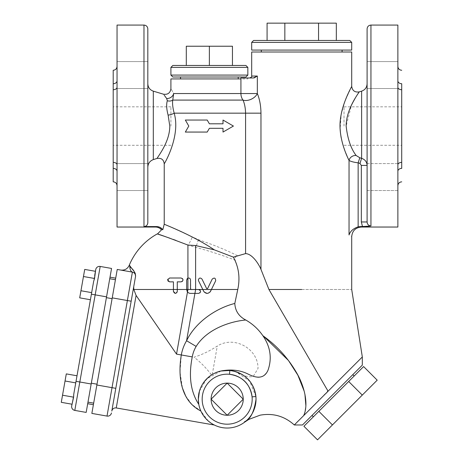 <?xml version="1.0" encoding="UTF-8"?>
<svg xmlns="http://www.w3.org/2000/svg" width="463" height="463" viewBox="0 0 463 463"><rect width="100%" height="100%" fill="white"/><g stroke="black" fill="none" stroke-linecap="round" stroke-linejoin="round"><path stroke-width="0.35" stroke-dasharray="2.31 1.74" d="M113.203 181.837L113.203 70.272M170.905 126.058L170.905 106.82L170.905 126.058M113.203 126.058L113.203 106.82L113.203 126.058M117.046 87.223A3.849 2.506 180 0 1 113.203 89.729L113.203 83.722A3.849 2.917 0 0 0 117.046 80.805L117.046 164.886L117.046 80.805M117.046 164.886A3.849 2.506 180 0 0 113.203 162.38L113.203 168.387A3.849 2.917 180 0 1 117.046 171.304L117.046 190.524L117.046 171.304M117.046 227.038L117.046 25.071M117.046 177.057L117.046 190.524L117.046 177.057M117.046 75.052L117.046 61.585L117.046 75.052M147.824 177.057L147.824 190.524L147.824 177.057M147.824 75.052L147.824 61.585L147.824 75.052M160.042 227.402L156.523 226.575C155.186 227.188 155.186 227.188 156.523 226.575L143.976 226.575C146.314 226.349 147.599 225.059 147.824 222.715L147.824 28.92M147.824 222.715L147.824 167.218L147.824 222.715M147.824 167.218L147.824 83.786L147.824 167.218C148.004 163.491 149.827 160.95 153.305 159.602L153.305 91.153M163.48 94.203L164.342 95.343M173.66 93.549A5.77 4.607 -32 0 1 166.645 98.48L167.334 100.726C166.234 104.21 166.495 109.013 168.115 115.142L169.794 126.058C169.753 140.48 160.285 153.299 157.003 158.45C161.263 157.756 163.671 159.567 164.226 163.879C168.85 156.037 179.847 132.551 174.175 113.163C172.705 107.491 172.236 103.127 172.768 100.089L173.66 93.549C170.066 87.154 170.066 87.154 173.66 93.549L240.922 93.549A9.619 7.888 90 0 0 243.023 100.089C244.58 103.619 245.436 107.977 245.587 113.163L245.587 253.602C252.017 253.782 258.533 263.47 260.97 269.385L260.97 113.163C260.872 105.772 259.662 99.232 257.335 93.549L257.335 76.048L251.693 76.048M167.334 100.726A5.77 4.844 13.3 0 0 172.768 100.089L243.023 100.089A9.619 6.169 -25.8 0 0 257.335 93.549L240.922 93.549L240.922 78.93L247.844 78.93L240.922 78.93L240.922 77.969L253.394 77.969M168.115 115.142A5.77 1.62 -14.3 0 0 174.175 113.163L260.97 113.163M207.204 120.044L209.374 123.8L223.01 123.8L223.01 120.044L233.416 126.058L223.01 132.065L223.01 128.309L209.374 128.309L207.204 132.065L185.333 132.065L188.8 126.058L185.333 120.044L207.204 120.044L185.333 120.044L188.8 126.058L185.333 132.065L207.204 132.065L209.374 128.309L223.01 128.309L223.01 132.065L233.416 126.058L223.01 120.044L223.01 123.8L209.374 123.8L207.204 120.044L209.374 123.8L223.01 123.8L223.01 120.044L233.416 126.058L223.01 132.065L223.01 128.309L209.374 128.309L207.204 132.065L185.333 132.065L188.8 126.058L185.333 120.044L207.204 120.044M175.888 240.39L187.92 245.06L195.618 247.3C209.942 251.195 223.137 255.495 235.204 260.194C234.55 257.7 235.459 256.282 237.924 255.935C229.538 251.669 220.023 247.555 209.374 243.584L198.367 239.631L168.081 225.846M162.797 229.735C161.066 229.932 161.066 229.932 162.797 229.735L164.226 224.237L164.226 163.879M170.905 78.93L240.922 78.93M237.924 255.935L245.587 253.602M198.546 280.775L204.276 292.136M211.417 289.52L215.683 280.757C215.573 277.95 214.415 277.389 212.222 279.073L207.58 288.605L206.66 288.605L202.001 279.085M209.976 292.13L207.129 293.397M197.568 289.549L198.668 289.549M200.022 290.104L200.595 291.464M200.033 292.83L198.668 293.397M195.606 289.549L191.051 289.549A0.515 0.515 0 0 1 190.825 289.497L190.542 279.93C190.299 278.431 189.425 277.835 187.92 278.136M129.924 266.017L129.779 265.513C129.738 269.142 130.612 271.347 132.395 272.122A3.849 3.849 0 0 1 135.514 276.579L135.578 276.22M168.231 281.301L169.585 281.857L173.434 281.857L173.434 289.497M182.486 278.57L181.126 278.008L169.585 278.008L167.814 279.177M182.491 281.284L183.053 279.912M177.283 289.497L177.283 281.857L181.126 281.857M187.029 278.842L186.693 279.93L186.693 289.497M157.455 233.994L157.825 234.116M163.914 236.147L164.452 236.333M169.967 238.248L173.156 239.394M116.254 407.949L136.093 295.429L133.819 289.497L187.92 289.497L176.53 354.12L181.305 354.965L180.014 372.165L182.486 388.144M133.819 289.497L133.691 286.915L111.797 411.069M134.588 272.134L134.282 271.648M115.808 388.335L131.174 301.205L127.383 300.533L132.395 272.122A3.849 3.849 0 0 1 135.514 276.579A3.849 3.849 0 0 0 132.395 272.122L117.237 269.449L112.231 297.865L127.383 300.533L112.017 387.67L115.808 388.335L133.691 286.915M186.896 290.787L186.693 289.549M177.283 290.758L177.283 291.47M176.71 292.836L175.355 293.397M194.929 293.397L190.542 293.397A3.849 3.849 0 0 1 187.498 291.904M351.712 86.373L345.19 100.604L341.254 114.048L340.137 129.096M340.444 132.84L340.93 136.296M341.19 137.748L343.442 146.528M344.721 150.255L345.849 153.195M346.972 155.881L349.038 160.418C350.659 161.448 353.691 162.258 358.142 162.849L359.797 157.75L356.157 155.522C350.925 148.675 347.591 138.854 346.145 126.058L351.539 105.026M351.278 236.379L351.712 236.651M301.702 289.497L351.712 289.497L268.928 289.497L260.97 269.385M351.712 52.001L251.693 52.001M263.441 336.097L262.845 335.675C270.438 346.729 272.163 358.258 268.002 370.25C264.338 376.905 259.465 378.879 253.383 376.176C249.841 377.75 243.891 376.216 235.534 371.569L249.615 381.049L255.9 396.484M253.383 376.176L258.018 368.49C258.296 348.685 234.249 335.241 217.286 346.058C209.502 351.104 201.741 354.82 194.003 357.204C200.253 361.892 206.087 367.813 211.51 374.961C202.157 382.479 197.759 390.552 198.326 399.187A28.851 28.851 0 0 0 227.177 428.038A28.851 28.851 0 0 0 256.027 399.187C252.503 422.95 243.48 420.618 244.586 422.192C243.48 420.624 252.52 422.922 256.027 399.187A28.851 28.851 0 0 0 255.906 396.513A28.851 28.851 0 0 1 227.177 428.038A28.851 28.851 0 0 1 198.326 399.187L198.795 404.39C190.629 391.895 188.453 376.06 192.261 356.898A31.148 31.148 0 0 1 196.15 346.411C207.522 328.25 231.645 321.218 245.772 320.014C252.653 323.95 258.342 329.17 262.845 335.675M294.896 424.363L296.69 422.551M298.062 421.18L318.301 400.987M304.11 414.553L305.146 411.086M305.719 407.643L305.875 405.796M304.932 394.285L304.249 391.351M199.426 391.293L206.591 378.965L220.978 371.008M211.51 374.961L212.274 374.48C217.703 370.574 225.458 369.601 235.534 371.569L236.315 371.818M229.851 370.458A28.851 28.851 0 0 0 198.326 399.187A28.851 28.851 0 0 1 229.851 370.458M215.058 425.37C213.362 424.884 203.911 419.189 200.849 410.994L198.795 404.39L200.849 410.994L208.269 420.983M210.457 422.702L211.122 423.159M212.604 424.085L214.323 425.017M136.093 295.429L176.53 354.12M185.611 395.848L191.856 404.436L200.849 410.994M254.963 77.662L257.335 76.048M302.478 424.97L362.321 365.128M311.998 415.45L352.8 374.648L311.998 415.45M354.16 376.008L313.358 416.81L354.16 376.008M243.237 399.187L227.177 383.127L211.116 399.187L227.177 415.247L243.237 399.187M157.003 158.45L153.305 159.602M301.702 52.001L261.306 52.001L301.702 52.001M351.712 50.079L251.693 50.079M209.374 78.93L238.225 78.93L209.374 78.93M172.832 77.008L245.922 77.008M198.367 239.631A11.54 2.656 -74.6 0 1 195.618 247.3L195.618 289.497L237.762 289.497C239.805 279.316 238.954 269.547 235.204 260.194M237.762 289.497L234.805 303.462C217.911 307.617 196.127 320.847 186.583 340.733A42.272 42.272 0 0 0 181.305 354.965L192.261 356.898M362.321 356.967L323.99 395.298C325.263 393.475 329.268 391.791 326.953 389.314L268.928 289.497M323.99 395.298L321.102 398.174M245.772 320.014C238.914 316.489 235.256 310.968 234.805 303.462M247.844 75.081L170.905 75.081M170.905 67.39L247.844 67.39M245.922 65.468L172.832 65.468M186.294 65.468L209.374 65.468L186.294 65.468L186.294 46.231L209.374 46.231L209.374 65.468L232.455 65.468L209.374 65.468M209.374 46.231L232.455 46.231L232.455 65.468M251.693 42.382L351.712 42.382M349.785 40.46L253.614 40.46M318.556 40.46L284.849 40.46L336.323 40.46L318.556 40.46L318.556 23.15L284.849 23.15L284.849 40.46L267.082 40.46L284.849 40.46M336.323 23.15L318.556 23.15M284.849 23.15L267.082 23.15M360.388 226.575L362.477 226.575L361.331 221.962L367.101 221.962L367.101 126.058L367.101 221.962C367.263 224.347 368.548 225.684 370.944 225.985L370.944 25.071M369.248 226.233L370.944 225.985M397.873 227.038L397.873 25.071M367.101 28.92L367.101 106.82M367.101 177.057L367.101 190.524L367.101 177.057M367.101 88.514L397.873 88.514L367.101 88.514L367.101 61.585L367.101 75.052L367.101 61.585L397.873 61.585L397.873 88.514L397.873 61.585L397.873 75.052L397.873 61.585L367.101 61.585M367.101 163.595L397.873 163.595L397.873 177.057L397.873 163.595L397.873 177.057L397.873 163.595L367.101 163.595L367.101 190.524L397.873 190.524L397.873 177.057L397.873 190.524L397.873 177.057L397.873 190.524L367.101 190.524M355.121 98.318L356.232 96.46M358.86 92.322L359.138 91.9M356.157 155.522A5.77 4.676 -28.1 0 0 349.038 160.418L349.038 234.967C350.196 231.274 353.228 228.566 358.142 226.835L358.142 162.849L359.959 163.439L361.331 165.424L367.101 165.424C366.899 161.9 365.075 159.538 361.615 158.329L359.797 157.75M397.873 171.304L397.873 185.68L397.873 171.304A3.849 2.917 180 0 1 401.722 168.387L401.722 89.729A3.849 2.506 0 0 1 397.873 87.223L397.873 164.886L397.873 87.223M397.873 80.805L397.873 66.429L397.873 80.805A3.849 2.917 0 0 0 401.722 83.722M401.722 126.058L401.722 106.82L401.722 126.058M344.015 126.058L344.015 106.82L344.015 126.058M401.722 168.387L401.722 162.38A3.849 2.506 0 0 0 397.873 164.886M359.959 163.439L361.615 158.329L361.615 91.153M196.15 346.411L186.583 340.733L195.618 289.497L187.92 289.497L187.92 245.06A11.54 4.011 -67.8 0 0 192.214 236.981M93.665 403.14L97.004 384.197L93.665 403.14L97.004 384.197L93.665 403.14L87.982 402.139L91.321 383.196L87.982 402.139M107.011 416.081L112.017 387.67L96.865 384.996L112.231 297.865M96.865 384.996L91.853 413.413M115.704 278.165L93.393 404.697L115.704 278.165M112.087 298.664L115.426 279.721L112.087 298.664L115.426 279.721L112.087 298.664L106.403 297.663L109.743 278.72L106.403 297.663M115.426 279.721L109.743 278.72M97.004 384.197L91.321 383.196M87.71 403.695L110.02 277.163L87.71 403.695M74.809 410.403A3.849 3.849 0 0 1 71.684 405.947A3.849 3.849 0 0 0 74.809 410.403L100.193 266.445A3.849 3.849 0 0 0 95.737 269.564A3.849 3.849 0 0 1 100.193 266.445L111.554 268.447L86.17 412.411M83.462 276.521L80.956 290.741L91.668 292.628L90.412 299.735L94.174 278.408L83.462 276.521L94.545 278.477L94.66 275.659L94.174 278.408L83.462 276.521L79.7 297.848L84.717 269.414L83.462 276.521L84.717 269.414L95.43 271.301L73.756 394.21L73.611 397.167L71.991 404.211L75.753 382.884L73.756 394.21M77.008 375.777L75.753 382.884L77.008 375.777L75.753 382.884L77.008 375.777L66.296 373.89L65.04 380.997L75.753 382.884L73.247 397.104L71.991 404.211L72.76 399.853L71.991 404.211L61.278 402.324L62.534 395.211L73.247 397.104L62.534 395.211L66.296 373.89L62.534 395.211L73.611 397.167M91.668 292.628L80.956 290.741L91.668 292.628L93.665 281.301M80.956 290.741L79.7 297.848L90.412 299.735M65.04 380.997L75.753 382.884L65.04 380.997L62.534 395.211M303.919 426.249L363.6 366.569M317.52 439.85L377.2 380.169M362.28 395.089L348.68 381.489M332.44 424.93L318.839 411.329M143.976 25.071L143.976 226.575M129.779 265.513L129.194 265.409M252.075 396.866A25.008 25.008 0 0 1 227.177 424.189A25.008 25.008 0 0 1 202.169 399.187A25.008 25.008 0 0 1 229.492 374.289M361.331 165.424L361.331 221.962M91.39 294.19L106.548 296.858M76.03 381.321L91.182 383.995M132.395 272.122A3.849 3.849 0 0 1 135.514 276.579M212.274 374.48L217.286 346.058M170.905 145.289L113.203 145.289M147.824 190.524L117.046 190.524L147.824 190.524M147.824 88.514L117.046 88.514L147.824 88.514M147.824 61.585L117.046 61.585L147.824 61.585M147.824 163.595L117.046 163.595L147.824 163.595M344.015 145.289L401.722 145.289M247.844 78.93L247.844 77.969M344.015 106.82L401.722 106.82M170.905 106.82L113.203 106.82"/><path stroke-width="0.69" d="M117.046 66.429C116.821 68.767 115.542 70.046 113.203 70.272L113.203 181.837C115.542 182.063 116.821 183.348 117.046 185.68M117.046 171.304A3.849 2.917 -0 0 0 113.203 168.387L113.203 162.38A3.849 2.506 180 0 1 117.046 164.886M117.046 87.223A3.849 2.506 180 0 1 113.203 89.729L113.203 83.722A3.849 2.917 180 0 0 117.046 80.805M160.042 227.402L162.797 229.735C161.066 229.932 161.066 229.932 162.797 229.735C161.211 227.68 159.122 226.633 156.523 226.575C155.186 227.188 155.186 227.188 156.523 226.575L143.976 226.575L143.976 25.071L117.046 25.071L117.046 227.038L155.516 227.038C157.935 227.084 159.926 228.033 161.494 229.885L157.455 233.994M143.976 25.071C146.314 25.303 147.599 26.582 147.824 28.92L147.824 222.715C147.604 225.053 146.32 226.343 143.976 226.575M153.305 159.602L157.003 158.45C160.262 153.328 169.753 140.52 169.794 126.058L168.115 115.142C166.501 109.048 166.24 104.239 167.334 100.726L166.645 98.48A5.77 4.607 148 0 0 173.66 93.549C170.066 87.154 170.066 87.154 173.66 93.549L172.768 100.089L243.023 100.089A9.619 6.169 154.2 0 0 257.335 93.549C259.662 99.221 260.872 105.755 260.97 113.163L260.97 269.385C258.551 263.493 252.005 253.776 245.587 253.602L245.587 113.163C245.431 107.966 244.574 103.608 243.023 100.089A9.619 7.888 90 0 1 240.922 93.549L240.922 78.93L170.905 78.93L170.905 88.676C170.262 92.982 167.785 94.822 163.48 94.203L153.305 91.153L153.305 159.602C149.838 160.945 148.01 163.48 147.824 167.218M166.645 98.48C162.501 92.86 162.501 92.86 166.645 98.48M164.342 95.343L166.391 98.127M168.081 225.846L164.226 224.237C169.169 226.349 194.223 236.28 214.3 249.835L233.358 257.115C238.798 267.163 240.268 277.956 237.762 289.497L211.429 289.497L209.976 292.13M167.334 100.726A5.77 4.844 -166.7 0 0 172.768 100.089C172.236 103.151 172.705 107.509 174.175 113.163C179.858 132.586 168.816 156.095 164.226 163.879C163.688 159.573 161.28 157.767 157.003 158.45M168.115 115.142A5.77 1.62 165.7 0 0 174.175 113.163L260.97 113.163M245.587 253.602L233.358 257.115M164.226 163.879L164.226 224.237L162.797 229.735M214.3 249.835L195.618 245.546L187.92 245.06C168.816 237.797 158.595 234.087 157.246 233.925C158.647 234.104 168.873 237.814 187.92 245.06L187.92 278.136L187.029 278.842M202.001 279.085C200.329 277.482 199.113 277.765 198.349 279.93C199.113 277.765 200.329 277.482 202.001 279.085L206.66 288.605L207.58 288.605L212.222 279.073C214.415 277.389 215.567 277.95 215.683 280.757L211.417 289.52L195.618 289.497L195.618 245.546M198.349 279.93L198.546 280.775L198.349 279.93M234.805 303.462C235.221 310.916 238.879 316.432 245.772 320.014C231.645 321.218 207.522 328.25 196.15 346.411L186.583 340.733C196.127 320.847 217.911 307.617 234.805 303.462L237.762 289.497M207.129 293.397L204.276 292.136M198.668 293.397L194.929 293.397L198.668 293.397C201.15 292.112 201.15 290.833 198.668 289.549L197.568 289.549M198.668 289.549L200.022 290.104M200.595 291.464L200.033 292.83M133.691 286.915L135.514 276.579L133.691 286.915L133.819 289.497L136.093 295.429L116.254 407.949A3.849 3.849 0 0 0 111.797 411.069L135.514 276.579L131.174 301.205L112.231 297.865L96.865 384.996L112.017 387.67L132.395 272.122C130.612 271.347 129.738 269.142 129.779 265.513C129.733 268.256 134.351 268.077 135.578 276.22L135.283 273.564M175.355 293.397L173.434 291.47L173.434 289.497L133.819 289.497M167.814 279.177L167.664 279.93L168.231 281.301M186.693 289.497L186.693 279.93L187.92 278.136C189.425 277.829 190.299 278.431 190.542 279.93L190.542 289.034L190.825 289.497L195.618 289.497L191.051 289.549A0.515 0.515 0 0 1 190.825 289.497L173.434 289.479L173.434 281.857L169.585 281.857L167.664 279.93L169.585 278.008L181.126 278.008C183.608 279.276 183.608 280.555 181.126 281.857L182.491 281.284M183.053 279.912L182.486 278.57M157.825 234.116L163.914 236.147M164.452 236.333L169.967 238.248M173.156 239.394L175.888 240.39M135.26 273.511L134.588 272.134M134.282 271.648L129.924 266.017M186.693 289.549L187.498 291.904L176.53 354.12L136.093 295.429M187.92 278.136L187.92 289.497L187.498 291.904L186.896 290.787M181.126 281.857L177.283 281.857L177.283 290.758M173.434 289.479L173.434 291.47C174.707 293.959 175.986 293.959 177.283 291.47L176.71 292.836M260.97 269.385L268.928 289.497L326.982 389.36C329.234 391.854 325.229 393.481 323.99 395.298L362.321 356.967L351.712 289.497L351.712 236.651C352.279 230.811 355.486 227.605 361.331 227.038L397.873 227.038L397.873 25.071L370.944 25.071L370.944 225.985L362.477 226.575L361.331 221.962L367.101 221.962L367.101 28.92C367.327 26.582 368.612 25.303 370.944 25.071M255.993 397.752L255.906 396.513A28.851 28.851 0 0 0 229.851 370.458L220.978 371.008C231.13 369.057 240.228 370.105 248.266 374.156C255.472 377.808 263.864 379.729 268.002 370.25C272.163 358.264 270.444 346.735 262.845 335.675C258.331 329.147 252.636 323.932 245.772 320.014M262.845 335.675C276.423 345.369 287.459 357.372 295.944 371.691C304.226 385.239 308.971 404.049 303.693 415.595L323.99 395.298M362.321 356.967L362.321 365.128L302.478 424.97L294.294 424.97L294.896 424.363M303.693 415.595L294.294 424.97C284.508 416.15 273.129 412.88 260.148 415.166L248.874 419.374L244.603 422.181M268.928 289.497L301.702 289.497M359.959 163.439L358.142 162.849C353.691 162.258 350.659 161.448 349.038 160.418C344.35 151.141 337.863 133.425 340.699 117.313C342.851 101.738 351.735 86.616 351.712 86.373C351.637 86.812 342.799 101.837 340.67 117.504C337.892 133.628 344.408 151.222 349.038 160.418A5.77 4.676 151.9 0 1 356.157 155.522L359.797 157.75L361.615 158.329C365.064 159.527 366.893 161.894 367.101 165.424L361.331 165.424L359.959 163.439L361.615 158.329L361.615 91.153C365.064 89.903 366.887 87.443 367.101 83.786M340.137 129.096L340.444 132.84M340.93 136.296L341.19 137.748M343.442 146.528L344.721 150.255M345.849 153.195L346.972 155.881M359.797 157.75L358.142 162.849L358.142 226.835L360.388 226.575L358.142 226.835C353.228 228.566 350.196 231.274 349.038 234.967C352.592 237.201 352.592 237.201 349.038 234.967C352.592 237.201 352.592 237.201 349.038 234.967L349.038 160.418M240.922 78.93L240.922 77.969L253.394 77.969L257.335 76.048L251.693 76.048L251.693 52.001L351.712 52.001L351.712 86.373C352.355 90.673 354.832 92.513 359.138 91.9L361.615 91.153M255.9 396.484L256.027 399.187C252.503 422.95 243.48 420.618 244.586 422.192C243.48 420.624 252.52 422.922 256.027 399.187L256.004 398.03M196.15 346.411A31.148 31.148 0 0 0 192.261 356.898C188.453 376.06 190.629 391.889 198.795 404.39L198.326 399.187A28.851 28.851 0 0 1 229.851 370.458C244.858 372.802 253.545 381.483 255.906 396.513A28.851 28.851 0 0 1 227.177 428.038A28.851 28.851 0 0 1 198.326 399.187L199.426 391.293M296.69 422.551L298.062 421.18M303.705 415.571L304.11 414.553M305.146 411.086L305.719 407.643M305.875 405.796L304.932 394.285M304.249 391.351L297.883 375.209L288.461 360.48L263.441 336.097M229.851 370.458L229.492 374.289A25.008 25.008 0 0 1 252.075 396.866C250.049 383.821 242.525 376.292 229.492 374.289A25.008 25.008 0 0 0 202.169 399.187A25.008 25.008 0 0 0 227.177 424.189A25.008 25.008 0 0 0 252.075 396.866L255.906 396.513A28.851 28.851 0 0 0 229.851 370.458A28.851 28.851 0 0 0 198.326 399.187M208.269 420.983L210.457 422.702M211.122 423.159L212.604 424.085M214.323 425.017L116.254 407.949M182.486 388.144L185.611 395.848M253.394 77.969L254.963 77.662M354.16 376.008L352.8 374.648M313.358 416.81L311.998 415.45M211.116 399.187A16.06 16.06 0 0 0 227.177 415.247A16.06 16.06 0 0 0 243.237 399.187A16.06 16.06 0 0 0 227.177 383.127A16.06 16.06 0 0 0 211.116 399.187A16.06 16.06 0 0 0 227.177 415.247A16.06 16.06 0 0 0 243.237 399.187A16.06 16.06 0 0 0 227.177 383.127A16.06 16.06 0 0 0 211.116 399.187L227.177 415.247L243.237 399.187L227.177 383.127L211.116 399.187M135.578 276.22L135.514 276.579A3.849 3.849 0 0 0 132.395 272.122L117.237 269.449L112.231 297.865M200.849 410.994C181.727 401.294 177.427 378.242 181.305 354.965L176.53 354.12M321.102 398.174L318.301 400.987M185.333 132.065L188.8 126.058L185.333 120.044L207.204 120.044L209.374 123.8L223.01 123.8L223.01 120.044L233.416 126.058L223.01 132.065L223.01 128.309L209.374 128.309L207.204 132.065L185.333 132.065M177.283 291.47L177.283 289.485M202.817 289.508L203.668 291.239C205.977 294.074 208.281 294.074 210.584 291.233L211.417 289.52M202.811 289.497L198.546 280.775M187.498 291.904A3.849 3.849 0 0 0 190.542 293.397L194.929 293.397L186.583 340.733A42.272 42.272 0 0 0 181.305 354.965L192.261 356.898M209.374 77.008L172.832 77.008L170.905 75.081L247.844 75.081L245.922 77.008L209.374 77.008M170.905 67.39L172.832 65.468L245.922 65.468L247.844 67.39L170.905 67.39L170.905 75.081M209.374 65.468L209.374 46.231L186.294 46.231L186.294 65.468M209.374 46.231L232.455 46.231L232.455 65.468M251.693 50.079L351.712 50.079L351.712 42.382L251.693 42.382L251.693 50.079M251.693 42.382L253.614 40.46L349.785 40.46L351.712 42.382M267.082 40.46L267.082 23.15L336.323 23.15L336.323 40.46M284.849 23.15L284.849 40.46M318.556 23.15L318.556 40.46M360.388 226.575C361.638 227.188 361.638 227.188 360.388 226.575C361.638 227.188 361.638 227.188 360.388 226.575L369.248 226.233M367.101 61.585L367.101 163.595M367.101 106.82L367.101 88.514M367.101 190.524L367.101 221.962C367.263 224.347 368.548 225.684 370.944 225.985M351.539 105.026L352.754 102.607M352.76 102.583L355.121 98.318M356.232 96.46L358.86 92.322M346.145 126.058C346.179 108.504 359.329 92.345 359.138 91.9C359.386 92.276 346.185 108.452 346.145 126.058C347.568 138.784 350.902 148.606 356.157 155.522M397.873 80.805A3.849 2.917 180 0 0 401.722 83.722L401.722 168.387A3.849 2.917 0 0 0 397.873 171.304M401.722 83.722L401.722 89.729A3.849 2.506 0 0 1 397.873 87.223M397.873 164.886A3.849 2.506 0 0 1 401.722 162.38L401.722 168.387M91.853 413.413L107.011 416.081L91.853 413.413L96.865 384.996M115.426 279.721L109.743 278.72M112.087 298.664L106.403 297.663M97.004 384.197L91.321 383.196M93.665 403.14L87.982 402.139M87.71 403.695L93.393 404.697M110.02 277.163L115.704 278.165M77.008 375.777L66.296 373.89L65.04 380.997L75.753 382.884L73.756 394.21L91.39 294.19L95.181 294.856L74.809 410.403L86.17 412.411L111.554 268.447L100.193 266.445L95.181 294.856L106.548 296.858M65.04 380.997L61.278 402.324L71.991 404.211L71.684 405.947A3.849 3.849 0 0 0 74.809 410.403L86.17 412.411M91.39 294.19L93.665 281.301L94.545 278.477L95.737 269.564A3.849 3.849 0 0 1 100.193 266.445M71.684 405.947L73.611 397.167L73.756 394.21M94.66 275.659L95.43 271.301L94.66 275.659M95.737 269.564L95.43 271.301L84.717 269.414L83.462 276.521L94.545 278.477L93.665 281.301M90.412 299.735L79.7 297.848L83.462 276.521M80.956 290.741L91.668 292.628M62.534 395.211L73.611 397.167M111.467 412.961A3.849 3.849 0 0 1 107.011 416.081A3.849 3.849 0 0 0 111.467 412.961A3.849 3.849 0 0 1 107.011 416.081L112.017 387.67L115.808 388.335M318.839 411.329L303.919 426.249L317.52 439.85L332.44 424.93L318.839 411.329L363.6 366.569L377.2 380.169L362.28 395.089L348.68 381.489M362.28 395.089L332.44 424.93M257.335 76.048L257.335 93.549L173.66 93.549M157.246 233.925A63.472 63.472 0 0 0 129.194 265.409L129.779 265.513M255.906 396.513A28.851 28.851 0 0 1 256.027 399.187M195.606 289.549L194.929 293.397M361.331 221.962L361.331 165.424M76.03 381.321L91.182 383.995M153.305 91.153C149.862 89.903 148.033 87.449 147.824 83.786M342.093 50.079L342.093 52.001M238.225 77.008L238.225 78.93M180.524 77.008L180.524 78.93M261.306 50.079L261.306 52.001M247.844 67.39L247.844 75.081M129.194 265.409C127.47 268.939 124.651 270.49 120.745 270.068M401.722 70.272C399.384 70.046 398.105 68.767 397.873 66.429M401.722 181.837C399.384 182.063 398.105 183.348 397.873 185.68M251.693 76.048C252.185 76.505 251.542 77.147 249.765 77.969"/></g></svg>

